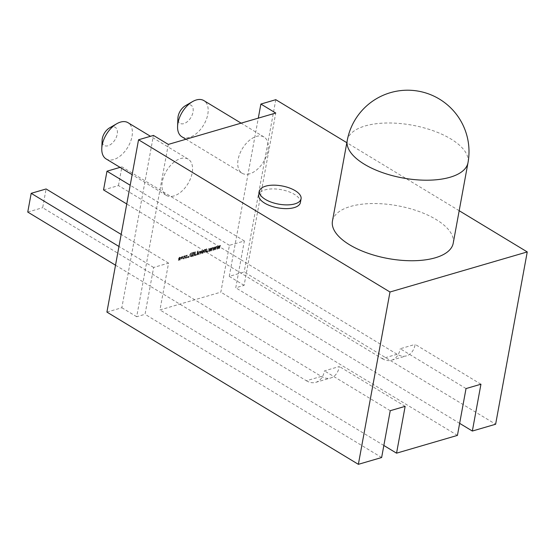 <?xml version="1.0" encoding="UTF-8"?>
<svg xmlns="http://www.w3.org/2000/svg" width="555" height="555" viewBox="0 0 555 555"><rect width="100%" height="100%" fill="white"/><g stroke="black" fill="none" stroke-linecap="round" stroke-linejoin="round"><path stroke-width="0.42" stroke-dasharray="2.77 2.08" d="M300.38 202.589A21.166 9.248 10.4 0 0 294.476 194.41A21.166 9.248 10.4 0 0 272.443 188.908A21.166 9.248 10.4 0 0 258.734 194.944M109.606 127.851A10.587 6.244 -58.8 0 1 111.493 127.033A10.587 6.244 -58.8 0 1 117.23 134.22A10.587 6.244 -58.8 0 1 108.052 145.764A10.587 6.244 -58.8 0 1 102.127 140.207M106.116 158.931A21.166 12.494 121.2 0 0 113.643 159.556A21.166 12.494 121.2 0 0 130.425 141.927A21.166 12.494 121.2 0 0 128.045 122.71M185.398 105.721A10.587 6.244 -58.8 0 1 187.285 104.902A10.587 6.244 -58.8 0 1 193.022 112.089A10.587 6.244 -58.8 0 1 183.844 123.626A10.587 6.244 -58.8 0 1 177.919 118.076M181.908 136.801A21.166 12.494 121.2 0 0 189.435 137.418A21.166 12.494 121.2 0 0 206.217 119.79A21.166 12.494 121.2 0 0 203.838 100.58M173.812 195.984A21.166 12.494 -58.8 0 1 166.292 195.36A21.166 12.494 -58.8 0 1 163.905 176.15A21.166 12.494 -58.8 0 1 180.694 158.522A21.166 12.494 -58.8 0 1 188.214 159.146A21.166 12.494 -58.8 0 1 190.601 178.356A21.166 12.494 -58.8 0 1 173.812 195.984M249.611 173.847A21.166 12.494 -58.8 0 1 242.084 173.229A21.166 12.494 -58.8 0 1 239.698 154.019A21.166 12.494 -58.8 0 1 256.486 136.391A21.166 12.494 -58.8 0 1 264.007 137.009A21.166 12.494 -58.8 0 1 266.393 156.219A21.166 12.494 -58.8 0 1 249.611 173.847M453.213 243.222A61.39 26.813 10.4 0 0 418.512 211.316A61.39 26.813 10.4 0 0 350.441 206.474A61.39 26.813 10.4 0 0 332.452 221.056M185.162 256.937L184.225 255.793L182.741 257.638L183.677 258.783L185.453 257.111L184.225 255.793L185.203 255.994L184.517 255.966L182.741 257.638M183.032 257.818L183.969 258.956L182.99 258.762L183.969 258.956L185.453 257.111M188.79 256.257L188.034 256.472L187.847 257.471L189.082 256.431L188.034 256.472M194.174 254.953L192.779 255.362L192.647 256.07L194.798 255.439L195.485 251.692L193.334 252.324L193.202 253.038L194.604 252.629L194.479 253.288L193.196 253.67L193.064 254.377L194.347 254.003L194.465 255.127L192.779 255.362M199.398 251.359L198.419 252.65L198.086 254.481L198.801 254.273L199.606 251.977L200.001 252.019L199.633 254.03L200.355 253.822L200.868 251.02L199.398 251.359L200.39 251.699L199.398 251.359M205.53 250.048L203.969 251.658L204.233 252.497L206.356 251.887L206.522 250.985L205.225 251.859L204.726 251.602L206.807 249.438L206.55 248.661L204.524 249.202L204.372 250.041L205.53 249.299L206.037 249.542L205.822 250.222L204.837 250.43M205.128 250.61L204.261 251.838L204.524 252.678L206.647 252.06L206.814 251.165L205.163 252.074L204.726 251.602L205.128 251.151M205.419 251.332L207.098 249.618L206.842 248.834L204.816 249.375L204.663 250.222L206.189 249.452L205.822 250.222M209.311 250.381L209.284 248.564L208.569 248.772L208.756 251.366L209.499 251.151L210.331 249.119L210.449 250.874L211.219 250.645L212.426 247.648L211.67 247.87L210.928 249.91L210.796 248.12L210.151 248.307L209.603 250.562L209.284 248.564M217.317 248.043L217.289 246.226L216.582 246.434L216.762 249.028L217.504 248.813L218.337 246.781L218.455 248.536L219.225 248.307L220.432 245.31L219.683 245.525L218.941 247.572L218.802 245.782L218.164 245.969L217.615 248.217L217.289 246.226M480.942 384.213L415.161 344.384A21.166 14.374 73.7 0 1 406.475 355.852A21.166 14.374 73.7 0 1 397.102 354.263L240.912 259.705L244.346 240.974L229.43 245.331L220.834 292.152L159.965 309.933L165.119 281.836L42.673 207.702L46.107 188.971M115.523 265.2L150.197 286.193L153.638 267.461L168.554 263.105L165.119 281.836L321.31 376.401L306.388 380.758L150.197 286.193L145.042 314.29L136.69 316.725L168.311 144.411M103.542 189.928L118.465 185.571L240.912 259.705L235.757 287.795L244.11 285.36L275.738 113.04M213.314 249.209L213.286 247.398L212.572 247.606L212.759 250.194L213.502 249.979L214.334 247.953L214.452 249.701L215.222 249.479L216.429 246.475L215.68 246.698L214.938 248.737L214.799 246.954L214.161 247.142L213.606 249.389L213.286 247.398M207.785 250.707L207.029 250.929L206.849 251.921L207.605 251.699L208.076 250.881L207.029 250.929M202.228 250.624L201.507 250.832L200.993 253.635L202.464 253.295L203.435 252.005L203.775 250.173L203.054 250.381L202.256 252.685L201.853 252.636L202.519 250.804L201.507 250.832M201.798 251.013L201.285 253.808L202.006 253.6L201.763 253.129L202.755 253.469L203.435 252.005M196.782 254.19L195.381 254.599L195.256 255.307L197.407 254.683L198.093 250.936L197.337 251.158L197.074 254.37L195.381 254.599M191.607 252.83L190.469 253.441L189.519 255.217L189.9 256.59L192.002 256.257L192.689 252.511L190.469 253.441M190.767 253.614L189.81 255.39L189.879 256.576L190.948 256.57M185.412 257.333L185.266 258.11L185.98 258.103L187 257.464L187.576 256.237L187.312 255.133L185.731 255.564L185.592 256.334L186.39 255.786L186.82 256.459L186.078 257.451L185.412 257.333L185.266 258.11M185.557 258.283L187.292 257.645L187.868 256.417L187.687 255.369L186.029 255.744L185.883 256.514L186.39 255.786L187.111 256.639L186.078 257.451M186.369 257.631L185.703 257.506M179.431 258.033L180.139 257.818L179.764 259.83L180.486 259.622L180.902 257.596L181.61 257.388L181.242 259.4L181.957 259.192L182.47 256.396L180.292 257.402L179.563 257.152L178.627 258.429L178.294 260.26L179.008 260.052L179.778 257.763M180.07 257.943L180.43 257.999L180.056 260.011L180.777 259.802L181.547 257.513L181.901 257.569L181.534 259.58L182.248 259.372L182.761 256.57L181.991 257.076L181.041 256.722L180.583 257.582L179.563 257.152L178.925 258.609L178.627 258.429M459.179 210.713L346.833 142.697M306.388 380.758A21.166 14.374 -106.3 0 0 315.76 382.346A21.166 14.374 -106.3 0 0 324.446 370.872L339.362 366.515A21.166 14.374 73.7 0 1 330.683 377.99A21.166 14.374 73.7 0 1 321.31 376.401M390.227 410.707L324.446 370.872M381.639 457.528L145.042 314.29M405.15 406.35L339.362 366.515M383.845 445.478L159.965 309.933M466.027 388.569L400.238 348.741L415.161 344.384M457.431 435.397L220.834 292.152M106.914 312.09L121.836 307.734L153.457 135.42M136.69 316.725L121.836 307.734M459.644 423.347L235.757 287.795M244.11 285.36L229.257 276.362L244.179 272.005L495.622 424.242M229.257 276.362L258.297 118.132M275.8 99.692L244.179 272.005M397.102 354.263L382.18 358.62L126.755 203.976M382.18 358.62A21.166 14.374 -106.3 0 0 391.552 360.209A21.166 14.374 -106.3 0 0 400.238 348.741M118.465 185.571L121.899 166.84L120.06 167.374M244.346 240.974L121.899 166.84M229.43 245.331L130.196 185.252M27.75 212.059L42.673 207.702M168.554 263.105L121.17 234.418M153.638 267.461L118.957 246.469M217.588 246.406L216.582 246.434M216.873 246.614L216.762 249.028M217.06 249.202L217.504 248.813M217.796 248.987L218.337 246.781M218.635 246.961L218.455 248.536M218.746 248.709L219.225 248.307M219.516 248.487L220.432 245.31M220.724 245.483L219.683 245.525M219.974 245.705L218.941 247.572M219.232 247.745L218.802 245.782M219.093 245.962L218.164 245.969M218.455 246.149L217.615 248.217M213.578 247.572L212.572 247.606M212.87 247.78L212.759 250.194M213.058 250.374L213.502 249.979M213.793 250.159L214.334 247.953M214.625 248.127L214.452 249.701M214.743 249.882L215.222 249.479M215.513 249.653L216.429 246.475M216.721 246.656L215.68 246.698M215.971 246.878L214.938 248.737M215.229 248.917L214.799 246.954M215.09 247.128L214.161 247.142M214.452 247.315L213.606 249.389M209.575 248.744L208.569 248.772M208.86 248.952L208.756 251.366M209.048 251.54L209.499 251.151M209.79 251.325L210.331 249.119M210.623 249.299L210.449 250.874M210.74 251.047L211.219 250.645M211.51 250.825L212.426 247.648M212.718 247.821L211.67 247.87M211.968 248.043L210.928 249.91M211.226 250.083L210.796 248.12M211.087 248.3L210.151 248.307M210.449 248.487L209.603 250.562M207.327 251.103L206.849 251.921M207.14 252.102L207.605 251.699M207.896 251.88L208.076 250.881M202.062 253.309L202.755 253.469L202.062 253.309M203.734 252.185L203.775 250.173M204.067 250.354L203.054 250.381M203.352 250.562L202.624 252.4M202.915 252.58L202.256 252.685M202.547 252.858L201.853 252.636M202.152 252.816L202.519 250.804M198.718 252.83L198.378 254.662L199.099 254.447L199.897 252.15L200.3 252.192L199.925 254.204L200.646 253.996L201.16 251.2L199.689 251.54L198.419 252.65M195.679 254.773L195.256 255.307M195.547 255.487L197.407 254.683M197.698 254.856L198.093 250.936M198.385 251.11L197.337 251.158M197.629 251.332L197.074 254.37M193.071 255.536L192.647 256.07M192.939 256.25L194.798 255.439M195.089 255.619L195.485 251.692M195.783 251.873L193.334 252.324M193.626 252.504L193.202 253.038M193.494 253.212L194.604 252.629M194.895 252.802L194.479 253.288M194.77 253.469L193.196 253.67M193.487 253.843L193.064 254.377M193.355 254.558L194.347 254.003M194.638 254.183L194.465 255.127M191.239 256.743L192.002 256.257M192.301 256.438L192.689 252.511M192.987 252.691L191.898 253.004M191.475 256.001L190.49 255.848L190.309 254.981L190.955 253.808L191.808 253.441L191.378 255.765L190.538 255.876L190.601 255.154L191.246 253.989L192.099 253.621L191.669 255.945L191.184 255.827M188.325 256.653L187.847 257.471M188.145 257.645L188.603 257.249M188.901 257.43L189.082 256.431M186.681 255.966L187.111 256.639L186.681 255.966M184.447 258.054L183.795 258.248L183.788 257.603L184.69 256.674L184.447 258.054L183.788 258.165L183.754 256.694L184.399 256.493L184.156 257.874M184.08 258.339L183.504 258.075L184.08 258.339M181.991 257.076L181.332 256.903L181.991 257.076M180.583 257.582L179.855 257.333L180.583 257.582M178.925 258.609L178.294 260.26M178.585 260.441L179.008 260.052M179.307 260.233L179.723 258.207M347.236 140.519A61.39 26.813 -169.6 0 1 365.218 125.93A61.39 26.813 -169.6 0 1 450.882 138.965A61.39 26.813 -169.6 0 1 467.997 162.684M166.292 195.36L132.132 174.679M242.084 173.229L185.967 139.256M264.007 137.009L241.12 123.148M188.214 159.146L150.474 136.294M391.552 360.209L406.475 355.852M315.76 382.346L330.683 377.99"/><path stroke-width="0.83" d="M265.325 199.377A21.166 9.248 10.4 0 0 287.365 204.885A21.166 9.248 10.4 0 0 301.067 198.843A21.166 9.248 10.4 0 0 295.163 190.663A21.166 9.248 10.4 0 0 273.129 185.162A21.166 9.248 10.4 0 0 259.428 191.198A21.166 9.248 10.4 0 0 265.325 199.377M259.428 191.198L258.734 194.944A21.166 9.248 10.4 0 0 264.638 203.123A21.166 9.248 10.4 0 0 286.671 208.631A21.166 9.248 10.4 0 0 300.38 202.589L301.067 198.843M101.787 148.449L102.127 140.207A10.587 6.244 -58.8 0 1 109.606 127.851L116.751 123.737A21.166 12.494 121.2 0 0 101.787 148.449A21.166 12.494 121.2 0 0 106.116 158.931L132.132 174.679M150.474 136.294L128.045 122.71A21.166 12.494 121.2 0 0 120.518 122.093A21.166 12.494 121.2 0 0 116.751 123.737M177.579 126.318L177.919 118.076A10.587 6.244 -58.8 0 1 185.398 105.721L192.543 101.607A21.166 12.494 121.2 0 0 177.579 126.318A21.166 12.494 121.2 0 0 181.908 136.801L185.967 139.256M241.12 123.148L203.838 100.58A21.166 12.494 121.2 0 0 196.31 99.962A21.166 12.494 121.2 0 0 192.543 101.607M332.452 221.056A61.39 26.813 10.4 0 0 367.153 252.962A61.39 26.813 10.4 0 0 435.231 257.804A61.39 26.813 10.4 0 0 453.213 243.222L467.997 162.684A61.39 26.813 -169.6 0 1 450.008 177.267A61.39 26.813 -169.6 0 1 364.351 164.231A61.39 26.813 -169.6 0 1 347.236 140.519L332.452 221.056M258.297 118.132L260.885 104.049L275.738 113.04L168.311 144.411L153.457 135.42L138.542 139.777L106.914 312.09L358.363 464.327L381.639 457.528L390.227 410.707L405.15 406.35L396.554 453.171L383.845 445.478M459.179 210.713L527.25 251.928L389.985 292.006L138.542 139.777M346.833 142.697L275.8 99.692L260.885 104.049M527.25 251.928L495.622 424.242L472.347 431.041L480.942 384.213L466.027 388.569L457.431 435.397L396.554 453.171M389.985 292.006L358.363 464.327M472.347 431.041L459.644 423.347M126.755 203.976L103.542 189.928L106.983 171.197L120.06 167.374M130.196 185.252L106.983 171.197M115.523 265.2L27.75 212.059L31.191 193.327L46.107 188.971L121.17 234.418M118.957 246.469L31.191 193.327M467.997 162.684A61.39 61.39 0 0 0 390.408 92.671A61.39 61.39 0 0 0 347.236 140.519"/></g></svg>

